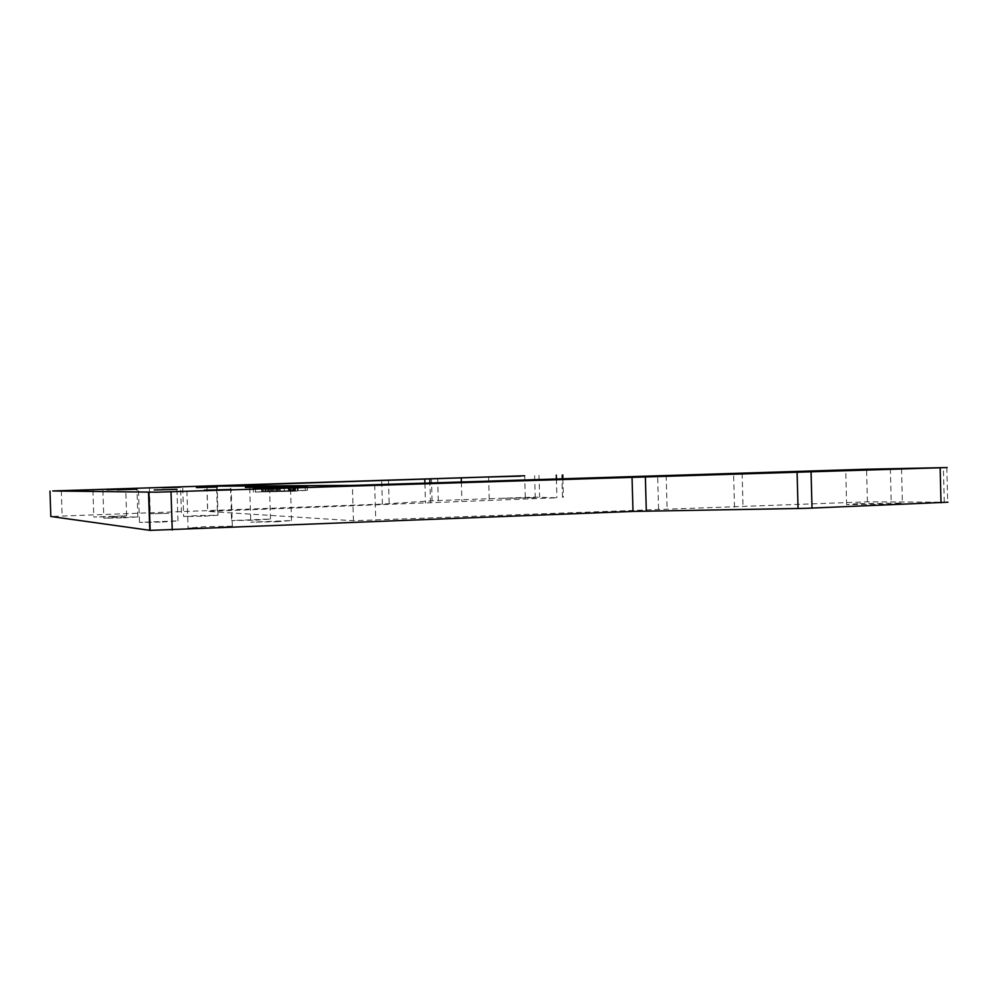 <?xml version="1.0" encoding="UTF-8"?>
<svg xmlns="http://www.w3.org/2000/svg" width="998" height="998" viewBox="0 0 998 998"><rect width="100%" height="100%" fill="white"/><g stroke="black" fill="none" stroke-linecap="round" stroke-linejoin="round"><path stroke-width="0.75" stroke-dasharray="4.99 3.74" d="M858.03 503.616L846.628 504.651L891.264 504.115L902.404 503.092L858.03 503.616M503.254 498.326L535.277 497.74L503.254 498.326M947.963 502.206L867.399 501.832L353.467 520.731L207.646 511.388L556.921 497.79L533.606 497.141L434.629 500.672L382.396 504.102L50.823 516.49M215.131 527.692L232.334 526.245L205.463 526.645L188.073 528.092L215.131 527.692M168.799 513.371L150.249 513.721L168.799 513.371M112.774 516.69L126.596 515.791L93.812 517.039L112.774 516.69M162.35 522.016L177.956 520.869L139.508 522.403L162.35 522.016M255.837 520.17L270.508 519.047L231.586 520.557L255.837 520.17M276.421 521.779L291.516 520.569L250.785 522.166L276.421 521.779M204.503 516.153L218.038 515.23L197.305 515.592L183.657 516.527L204.503 516.153M123.627 517.85L137.861 516.914L118.176 517.263L103.817 518.212L123.627 517.85M275.822 491.078L289.669 490.729L275.822 491.078L275.71 487.673M274.45 487.723L274.562 491.216M268.213 487.922L268.312 491.415M284.23 487.398L284.343 490.891M278.018 487.598L278.13 491.091M278.642 491.453L295.208 490.916L278.642 491.453L278.542 487.872M292.152 491.253L255.513 492.002L292.152 491.253L292.04 487.61M305.201 486.874L305.301 490.367M269.423 487.648L269.522 491.116M255.401 488.446L255.513 492.002M293.15 491.253L307.359 490.292L253.417 492.076L293.15 491.253L293.038 487.598M307.247 486.762L307.359 490.292M268.524 487.698L268.637 491.103M253.305 488.496L253.417 492.076M296.094 490.829L271.207 491.64L296.094 490.829L295.982 487.249M293.961 487.311L294.073 490.866M289.021 490.954L261.526 491.727L291.304 490.904L289.021 490.954L288.909 487.423M271.256 487.985L271.369 491.54M276.109 487.76L276.221 491.328M268.499 487.997L268.612 491.515M270.608 488.01L270.72 491.503M461.363 482.022L461.924 501.258M890.353 468.598L891.177 501.395M742.125 473.264L743.023 506.847M666.165 475.435L667.076 508.78M374.674 484.828L375.747 520.382M206.948 486.325L207.734 511.4M424.899 483.207L425.497 503.142M556.385 478.965L556.921 497.79M538.995 475.36L539.619 497.066M437.648 478.479L438.297 500.522M388.471 480.387L389.17 503.79M61.315 490.679L62.138 515.816M272.167 487.698L272.267 491.203L272.167 487.698M270.795 487.748L270.907 491.253L270.807 487.748M267.264 487.947L267.377 491.353M263.784 488.047L263.896 491.577L263.771 488.047M266.017 487.985L266.117 491.527M288.26 487.274L288.36 490.791M289.083 487.249L289.195 490.742M280.139 487.473L280.251 490.929M277.531 487.523L277.644 491.028M279.49 487.835L279.602 491.453M293.774 487.373L293.886 490.979M292.788 487.411L292.901 490.979M297.304 487.199L297.416 490.779M298.065 487.149L298.165 490.592M272.454 488.01L272.554 491.577M273.39 487.972L273.489 491.577M294.273 487.136L294.385 490.667M293.312 487.161L293.424 490.667M262.773 488.147L262.873 491.665M262.374 488.159L262.486 491.715M265.331 488.172L265.431 491.74M267.327 488.109L267.439 491.702M289.869 487.386L289.981 490.966M382.396 504.102L381.685 480.624M432.084 500.809L431.435 478.691M525.31 497.378L524.686 475.759M562.473 497.353L561.837 474.923M430.525 502.93L429.926 483.044M217.352 510.776L216.578 486.276M353.467 520.731L352.394 485.402M658.568 509.055L657.657 475.697M734.491 507.121L733.592 473.526M867.399 501.832L866.576 469.235M944.245 502.056L943.397 467.575M846.628 504.651L845.755 470.407M489.232 499.187L488.596 477.019M206.86 486.338L207.646 511.388M232.334 526.245L231.174 489.569M181.411 512.573L180.601 487.236M126.609 515.791L125.748 489.269M177.956 520.869L176.958 489.407M270.508 519.047L269.51 486.899M291.503 520.569L290.468 486.824M218.038 515.23L217.152 487.099M137.861 516.914L136.976 489.294M289.669 490.729L289.557 487.224M277.17 491.041L277.07 487.535M277.294 491.515L277.182 487.897M295.208 490.916L295.096 487.323M271.207 491.64L271.094 488.034M295.682 490.604L295.583 487.086M261.526 491.727L261.414 488.172M265.156 491.764L265.044 488.172M291.304 490.904L291.191 487.336M102.906 490.342L103.817 518.212M182.746 488.147L183.657 516.527M249.725 488.059L250.785 522.166M230.563 488.084L231.586 520.557M138.472 490.592L139.495 522.403M92.926 490.28L93.8 517.039M149.426 488.184L150.249 513.721M186.888 490.929L188.073 528.092M562.86 478.753L563.383 497.378M946.84 467.538L947.688 502.169M534.641 475.659L535.277 497.74M901.543 468.86L902.404 503.092"/><path stroke-width="1.5" d="M890.378 469.272L845.755 470.407L890.378 469.272M520.806 476.146L488.596 477.019L520.806 476.146M156.511 492.189L52.707 490.966L524.686 475.759L208.682 486.226L352.394 485.402L866.576 469.235L947.102 467.563L156.511 492.189M49.987 491.103L50.823 516.49L150.149 530.375L632.994 511.425L805.299 508.356L947.963 502.206M204.316 490.18L231.174 489.482L204.316 490.18M162.163 487.71L180.601 487.211L162.163 487.71M106.886 489.744L125.748 489.232L106.886 489.744M154.253 489.956L176.945 489.357L154.253 489.956M245.421 487.473L269.51 486.837L245.421 487.473M264.994 487.411L290.468 486.75L264.994 487.411M196.419 487.61L217.152 487.061L196.419 487.61M117.277 489.793L136.976 489.257L117.277 489.793M272.167 487.698L289.557 487.211L272.167 487.698M279.49 487.835L295.096 487.323L279.49 487.835M305.188 486.824L255.401 488.446L305.201 486.874M307.247 486.762L253.305 488.496L307.247 486.762M297.304 487.199L271.094 488.034L297.304 487.199M271.256 487.96L295.583 487.074L271.256 487.985M461.251 478.142L461.363 482.022M148.54 492.338L149.762 530.337M940.153 467.837L941.014 502.792M424.786 479.427L424.899 483.207M556.285 475.16L556.385 478.965M632.033 476.857L632.994 511.425M797.103 472.453L798.051 508.518M812.01 508.119L811.075 472.042M646.305 511.051L645.357 476.47M172.242 530.038L171.02 491.764M429.926 483.044L429.826 479.252M148.927 492.338L150.149 530.375M562.747 474.923L562.86 478.753"/></g></svg>
